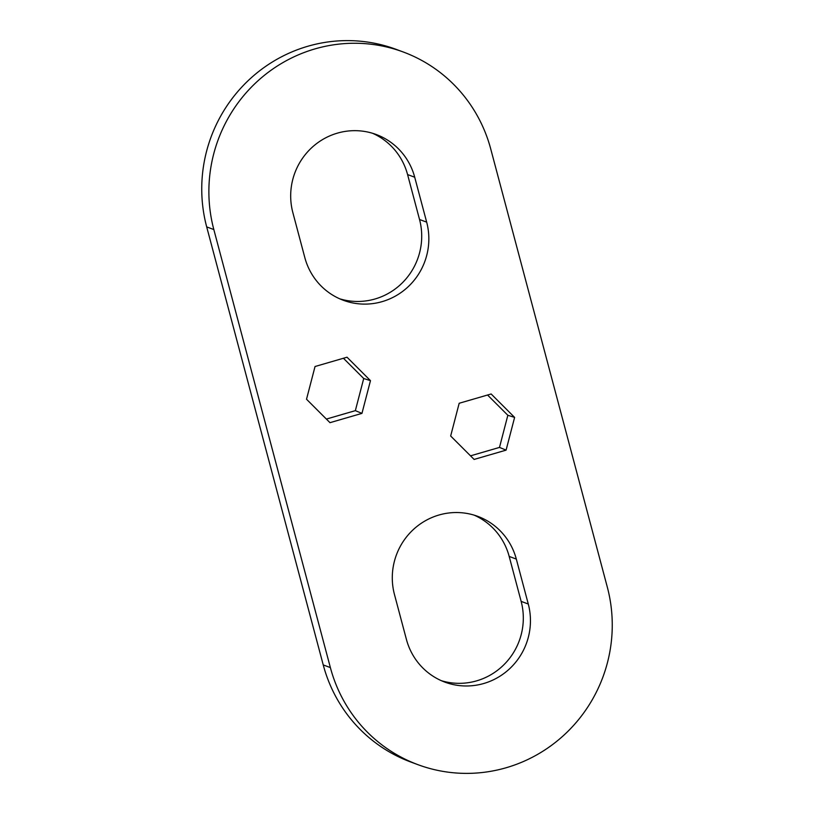 <?xml version="1.0" encoding="UTF-8"?>
<svg xmlns="http://www.w3.org/2000/svg" width="814" height="814" viewBox="0 0 814 814"><rect width="100%" height="100%" fill="white"/><g stroke="black" fill="none" stroke-linecap="round" stroke-linejoin="round"><path stroke-width="1.22" d="M347.018 357.214L315.038 366.514L306.522 399.236L329.985 422.67L361.955 413.38L370.472 380.647L347.018 357.214M516.32 559.086L528.276 604.019A64.448 62.912 -69.7 0 1 483.781 683.495A64.448 62.912 -69.7 0 1 444.932 682.142A64.448 62.912 -69.7 0 1 406.42 639.428L394.464 594.505A64.448 62.912 -69.7 0 1 438.96 515.018A64.448 62.912 -69.7 0 1 477.808 516.371A64.448 62.912 -69.7 0 1 516.32 559.086L509.188 556.44L521.143 601.373A64.448 62.912 -69.7 0 1 476.648 680.85A64.448 62.912 -69.7 0 1 441.412 680.708M382.173 301.628A64.448 62.912 -69.7 0 1 343.325 300.274A64.448 62.912 -69.7 0 1 304.812 257.56L292.857 212.627A64.448 62.912 -69.7 0 1 337.352 133.15A64.448 62.912 -69.7 0 1 376.2 134.503A64.448 62.912 -69.7 0 1 414.713 177.218L426.668 222.141A64.448 62.912 -69.7 0 1 382.173 301.628M213.828 229.548L330.372 667.582A146.459 142.989 110.3 0 0 417.908 764.661A146.459 142.989 110.3 0 0 506.196 767.734A146.459 142.989 110.3 0 0 607.305 587.098L490.761 149.064A146.459 142.989 110.3 0 0 403.225 51.984A146.459 142.989 110.3 0 0 314.937 48.911A146.459 142.989 110.3 0 0 213.828 229.548L206.695 226.903L323.239 664.936A146.459 142.989 110.3 0 0 410.775 762.016L417.908 764.661M514.611 417.409L491.147 393.976L459.177 403.266L450.661 435.999L474.114 459.432L506.094 450.132L514.611 417.409L507.844 415.282L487.566 395.024M372.588 133.293A64.448 62.912 -69.7 0 1 407.58 174.572L419.536 219.495A64.448 62.912 -69.7 0 1 375.04 298.982A64.448 62.912 -69.7 0 1 339.804 298.84M403.225 51.984L396.092 49.339A146.459 142.989 110.3 0 0 307.804 46.266A146.459 142.989 110.3 0 0 206.695 226.903M474.196 515.16A64.448 62.912 -69.7 0 1 509.188 556.44M470.523 455.84L499.491 447.415L507.844 415.282M499.491 447.415L506.094 450.132M326.383 419.078L355.352 410.653L363.716 378.52L343.427 358.262M355.352 410.653L361.955 413.38M363.716 378.52L370.472 380.647M330.372 667.582L323.239 664.936M528.276 604.019L521.143 601.373M426.668 222.141L419.536 219.495M414.713 177.218L407.58 174.572"/></g></svg>
